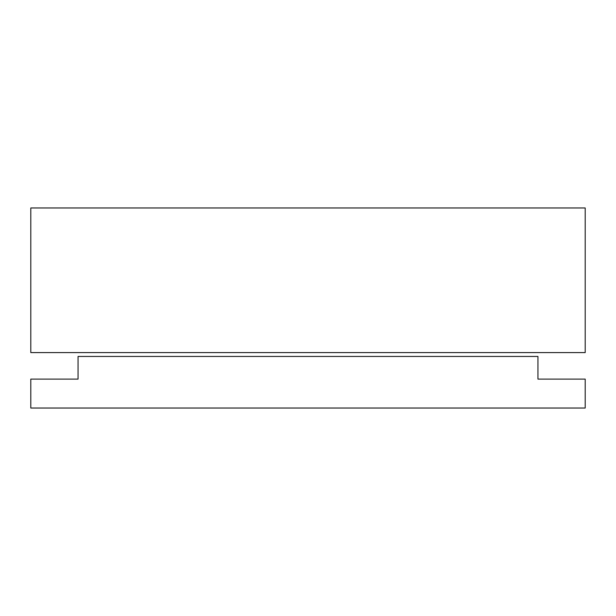 <?xml version="1.0" encoding="UTF-8"?>
<svg xmlns="http://www.w3.org/2000/svg" width="616" height="616" viewBox="0 0 616 616"><rect width="100%" height="100%" fill="white"/><g stroke="black" fill="none" stroke-linecap="round" stroke-linejoin="round"><path stroke-width="0.92" d="M537.953 379.11L537.953 356.448L78.047 356.448L78.047 379.11L30.8 379.11L30.8 408.031L585.2 408.031L585.2 379.11L537.953 379.11M30.8 207.969L30.8 352.591L585.2 352.591L585.2 207.969L30.8 207.969"/></g></svg>
